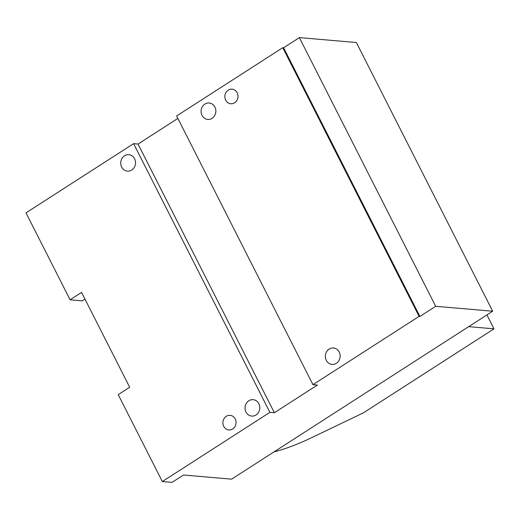 <?xml version="1.0" encoding="UTF-8"?>
<svg xmlns="http://www.w3.org/2000/svg" width="520" height="520" viewBox="0 0 520 520"><rect width="100%" height="100%" fill="white"/><g stroke="black" fill="none" stroke-linecap="round" stroke-linejoin="round"><path stroke-width="0.78" d="M468.689 326.651L494 328.835L363.46 412.809L311.552 437.716A68.679 17.322 -26.9 0 1 274.021 451.874M494 328.835L486.935 314.912M227.916 102.726A7.325 6.565 -85.1 0 0 230.783 103.753A7.325 6.565 -85.1 0 0 237.633 98.683A7.325 6.565 -85.1 0 0 234.91 90.181A7.325 6.565 94.9 0 0 232.044 89.154A7.325 6.565 94.9 0 0 225.192 94.224A7.325 6.565 94.9 0 0 227.916 102.726M312.942 384.663L419.094 316.381L282.776 47.691L176.625 115.973L312.942 384.663L317.389 385.047L274.352 412.731L138.034 144.04L177.866 118.417M214.916 107.068A8.242 7.39 94.9 0 1 214.65 115.59A8.242 7.39 94.9 0 1 207.753 119.431A8.242 7.39 94.9 0 1 202.007 115.369A8.242 7.39 94.9 0 1 202.267 106.847A8.242 7.39 94.9 0 1 209.17 103.005A8.242 7.39 94.9 0 1 214.916 107.068M339.203 352.047A8.242 7.39 94.9 0 1 338.936 360.575A8.242 7.39 94.9 0 1 332.039 364.41A8.242 7.39 94.9 0 1 326.293 360.353A8.242 7.39 94.9 0 1 326.553 351.825A8.242 7.39 94.9 0 1 333.457 347.99A8.242 7.39 94.9 0 1 339.203 352.047M492.681 311.214L356.369 42.523L299.37 37.609L435.682 306.3L492.681 311.214L231.595 479.161L183.495 475.013L172.016 482.391L162.318 481.559L118.216 394.628L129.688 387.244L81.575 292.409L70.102 299.793L82.232 300.839L84.962 299.084M70.102 299.793L26 212.862L133.588 143.656L138.034 144.04M223.724 426.329A7.325 6.565 94.9 0 1 223.958 418.756A7.325 6.565 94.9 0 1 230.094 415.344A7.325 6.565 94.9 0 1 235.203 418.951A7.325 6.565 94.9 0 1 234.969 426.53A7.325 6.565 94.9 0 1 228.833 429.943A7.325 6.565 94.9 0 1 223.724 426.329M121.674 167.044A8.242 7.39 94.9 0 1 121.934 158.522A8.242 7.39 94.9 0 1 128.837 154.68A8.242 7.39 94.9 0 1 134.583 158.743A8.242 7.39 94.9 0 1 134.316 167.264A8.242 7.39 94.9 0 1 127.419 171.106A8.242 7.39 94.9 0 1 121.674 167.044M245.96 412.029A8.242 7.39 94.9 0 1 246.22 403.5A8.242 7.39 94.9 0 1 253.123 399.666A8.242 7.39 94.9 0 1 258.869 403.722A8.242 7.39 94.9 0 1 258.603 412.25A8.242 7.39 94.9 0 1 251.706 416.084A8.242 7.39 94.9 0 1 245.96 412.029M274.352 412.731L269.906 412.347L133.588 143.656M282.776 47.691L283.589 47.755L299.37 37.609M283.589 47.755L419.9 316.446L435.682 306.3M269.906 412.347L162.318 481.559M419.094 316.381L419.9 316.446"/></g></svg>
